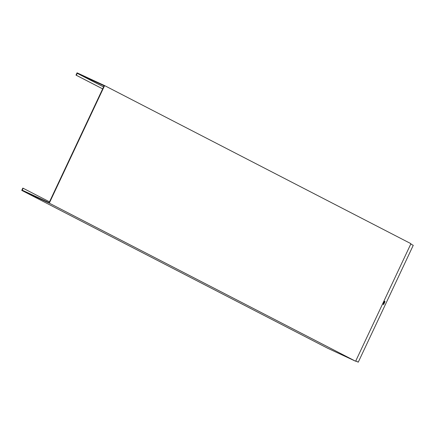 <?xml version="1.0" encoding="UTF-8"?>
<svg xmlns="http://www.w3.org/2000/svg" width="435" height="435" viewBox="0 0 435 435"><rect width="100%" height="100%" fill="white"/><g stroke="black" fill="none" stroke-linecap="round" stroke-linejoin="round"><path stroke-width="0.65" d="M102.655 88.876L75.989 75.119L77.071 72.824L104.596 85.597L49.28 203.156L21.75 190.383L22.827 188.089L49.498 201.835M21.75 190.383L327.707 348.256L355.629 361.24L410.95 243.682L104.596 85.597M75.989 75.119L76.321 75.271L77.234 73.33L103.573 86.924L77.234 73.33L104.101 85.798L49.111 202.65L22.245 190.182L23.158 188.246M85.276 77.164L86.772 77.843L85.293 77.131M30.124 194.369L31.619 195.049L30.14 194.336M355.629 361.24L49.28 203.156M76.321 75.271L102.66 88.86M77.234 73.33L103.573 86.924M384.317 301.199L384.714 301.401L383.338 304.326M385.046 301.558L383.665 304.495L382.941 304.125L384.328 301.183L384.714 301.401M410.776 244.046L413.25 245.324L358.261 362.176L355.738 361.006M355.792 360.898L358.261 362.176"/></g></svg>
